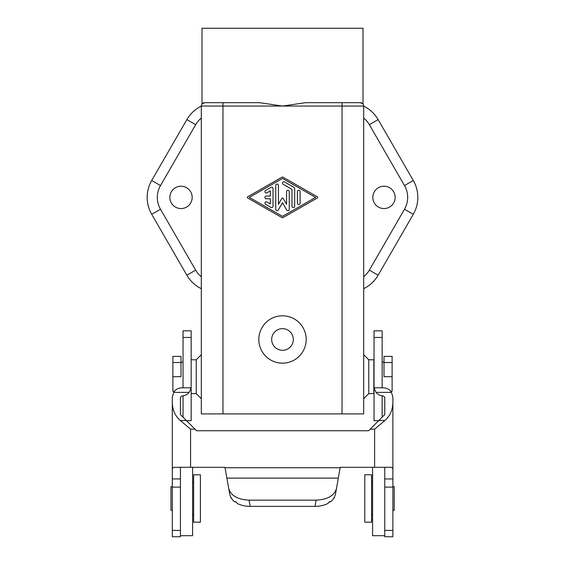 <?xml version="1.0" encoding="UTF-8"?>
<svg xmlns="http://www.w3.org/2000/svg" width="565" height="565" viewBox="0 0 565 565"><rect width="100%" height="100%" fill="white"/><g stroke="black" fill="none" stroke-linecap="round" stroke-linejoin="round"><path stroke-width="0.85" d="M222.963 413.905L201.31 413.905L201.31 106.058L282.5 106.058L305.594 102.675L345.42 102.675L342.037 102.675L342.037 413.905L222.963 413.905L222.963 102.675L259.406 102.675L228.373 102.675M342.037 413.905L363.691 413.905L363.691 106.058L282.5 106.058L259.406 102.675M282.5 363.161A23.681 23.681 0 0 1 258.819 339.48A23.681 23.681 0 0 1 282.5 315.8A23.681 23.681 0 0 1 306.181 339.48A23.681 23.681 0 0 1 282.5 363.161M317.339 197.983L283.171 217.518A1.356 1.356 0 0 1 281.829 217.518L247.661 197.983A0.678 0.678 0 0 1 247.661 196.811L281.829 177.276A1.356 1.356 0 0 1 283.171 177.276L317.339 196.811A0.678 0.678 0 0 1 317.339 197.983M151.717 180.482A33.829 33.829 0 0 0 151.717 214.312L160.502 209.241A23.681 23.681 0 0 1 160.502 185.56L151.717 180.482L186.874 119.589L195.66 124.667L160.502 185.56M192.178 197.397A11.166 11.166 0 0 1 181.012 208.563A11.166 11.166 0 0 1 169.846 197.397A11.166 11.166 0 0 1 181.012 186.231A11.166 11.166 0 0 1 192.178 197.397M362.928 103.918L360.308 102.675A3.383 3.383 0 0 1 363.691 106.058M361.953 103.105L360.308 102.675L342.037 102.675M336.627 102.675L305.594 102.675M174.486 391.241L172.89 391.241L172.89 356.395L181.012 356.395L181.012 376.693L172.89 376.693M183.039 362.144L181.012 362.144M363.691 118.064A23.681 23.681 0 0 1 369.341 124.667L378.126 119.589A33.829 33.829 0 0 0 363.691 106.114A33.829 33.829 0 0 1 378.126 119.589L413.283 180.482A33.829 33.829 0 0 1 413.283 214.312L404.498 209.241L369.341 270.134L378.126 275.204L413.283 214.312A33.829 33.829 0 0 0 413.283 180.482L404.498 185.56A23.681 23.681 0 0 1 404.498 209.241M201.31 276.73A23.681 23.681 0 0 1 195.66 270.134L186.874 275.204A33.829 33.829 0 0 0 201.31 288.68A33.829 33.829 0 0 1 186.874 275.204L151.717 214.312M201.31 106.058A3.383 3.383 0 0 1 204.692 102.675L201.988 104.031L204.692 102.675L222.963 102.675M363.013 104.031L363.013 28.25L201.988 28.25L201.988 104.031M201.31 106.114A33.829 33.829 0 0 0 186.874 119.589A33.829 33.829 0 0 1 201.31 106.114M191.161 393.607L196.232 393.607L196.232 359.778L191.161 359.778M172.89 362.539L181.012 362.539M368.768 359.778L373.839 359.778L373.839 393.607L368.768 393.607L368.768 359.778L363.691 354.707M291.971 206.289A1.356 1.356 0 0 0 293.327 207.638A1.356 1.356 0 0 0 294.676 206.289L294.676 189.324A2.705 2.705 0 0 0 293.327 186.98L284.527 181.951A1.356 1.356 0 0 0 282.684 182.446A1.356 1.356 0 0 0 283.178 184.296L291.971 189.324L291.971 206.289M282.5 328.653A10.827 10.827 0 0 0 271.673 339.48A10.827 10.827 0 0 0 282.5 350.307A10.827 10.827 0 0 0 293.327 339.48A10.827 10.827 0 0 0 282.5 328.653M282.5 216.339L315.644 197.397L282.5 178.455L249.356 197.397L282.5 216.339M300.093 191.634A1.356 1.356 0 0 0 298.737 190.278A1.356 1.356 0 0 0 297.388 191.634L297.388 203.167A1.356 1.356 0 0 0 298.737 204.516A1.356 1.356 0 0 0 300.093 203.167L300.093 191.634M282.5 202.68L278.263 210.025A1.356 1.356 0 0 1 275.734 209.354L275.734 185.44A1.356 1.356 0 0 1 277.09 184.091A1.356 1.356 0 0 1 278.439 185.44L278.439 204.304L281.914 198.287A0.678 0.678 0 0 1 283.086 198.287L286.561 204.304L286.561 191.634A1.356 1.356 0 0 1 287.91 190.278A1.356 1.356 0 0 1 289.266 191.634L289.266 209.354A1.356 1.356 0 0 1 286.738 210.025L282.5 202.68M270.324 203.923L270.324 198.753L266.263 198.753A1.356 1.356 0 0 1 264.907 197.397A1.356 1.356 0 0 1 266.263 196.041L270.324 196.041L270.324 190.871L266.941 192.806A1.356 1.356 0 0 1 265.091 192.305A1.356 1.356 0 0 1 265.585 190.462L270.995 187.368A1.356 1.356 0 0 1 273.029 188.541L273.029 206.26A1.356 1.356 0 0 1 270.995 207.433L265.585 204.332A1.356 1.356 0 0 1 265.091 202.489A1.356 1.356 0 0 1 266.941 201.995L270.324 203.923M191.161 337.453L183.039 337.453L183.039 330.822L191.161 330.822L191.161 420.671L186.528 420.671M183.039 337.453L183.039 387.802L181.789 387.802C178.017 388.077 175.32 389.603 173.674 392.385L172.311 397.28L172.311 468.569L173.738 467.29L224.962 467.29L229.786 494.481M183.039 395.839L183.039 417.182M378.663 420.671L374.037 420.671L374.037 387.802L376.022 392.385C377.95 394.674 380.415 395.853 383.409 395.924L384.765 397.28L384.765 414.576L368.578 430.756L196.613 430.756L180.433 414.576L180.433 397.28L181.789 395.924C184.783 395.853 187.241 394.674 189.169 392.385L191.161 387.802L183.039 387.802M180.433 478.958L172.311 478.958L172.311 536.75L180.433 536.75L180.433 467.29M384.765 467.29L384.765 536.75L392.88 536.75L392.88 397.28L391.517 392.385C389.878 389.603 387.173 388.077 383.409 387.802L382.152 387.802L382.152 330.822L374.037 330.822L374.037 387.802L382.152 387.802M392.88 468.569L391.453 467.29L340.229 467.29L335.412 494.481M378.861 420.48L384.892 420.48L374.616 429.174L374.616 467.29M384.892 420.48C390.034 416.045 392.696 410.042 392.88 402.478M392.88 486.642L394.236 486.642L394.236 510.322L392.88 510.322M382.152 395.839L382.152 417.182M172.311 478.958L172.311 468.569M172.311 510.322L170.962 510.322L170.962 486.642L172.311 486.642M186.337 420.48L180.306 420.48C175.157 416.045 172.495 410.042 172.311 402.478M180.306 420.48L190.582 429.174L195.031 429.174M336.479 488.563C334.275 495.689 327.495 499.552 316.125 500.152L249.066 500.152C237.703 499.552 230.916 495.689 228.712 488.563M335.448 494.424L334.056 498.153L333.64 497.991L332.728 499.898L330.567 501.826L329.459 501.664L327.714 503.57C323.978 505.407 319.748 506.339 315.03 506.374L250.161 506.374C245.443 506.339 241.213 505.407 237.477 503.57L235.732 501.664L234.63 501.826L235.873 501.826M330.567 501.826L329.317 501.826M229.743 494.424L231.134 498.153L231.558 497.991L232.469 499.898L234.63 501.826M334.056 498.153L333.562 498.153M231.629 498.153L231.134 498.153M372.582 467.29L372.582 535.691L384.765 535.691M371.565 474.798L371.565 522.159L364.799 522.159L364.799 474.798L371.565 474.798M180.433 535.691L192.609 535.691L192.609 467.29M193.626 498.478L193.626 474.798L200.391 474.798L200.391 522.159L193.626 522.159L193.626 498.478M395.154 197.397A11.166 11.166 0 0 1 383.988 208.563A11.166 11.166 0 0 1 372.822 197.397A11.166 11.166 0 0 1 383.988 186.231A11.166 11.166 0 0 1 395.154 197.397M363.691 288.68A33.829 33.829 0 0 0 378.126 275.204A33.829 33.829 0 0 1 363.691 288.68M390.712 391.241L392.11 391.241L392.11 376.693L383.988 376.693L383.988 356.395L392.11 356.395L392.11 376.693M383.988 362.144L382.152 362.144M392.11 362.539L383.988 362.539M195.66 270.134L160.502 209.241M201.31 118.064A23.681 23.681 0 0 0 195.66 124.667M191.161 389.327L190.808 389.327M189.169 392.385L173.674 392.385M370.16 429.174L374.616 429.174M190.582 467.29L190.582 429.174M225.04 467.749L340.151 467.749M376.022 392.385L391.517 392.385M374.037 337.453L382.152 337.453M180.433 530.415L172.311 530.415M180.433 487.115L172.311 487.115M226.869 478.117L338.322 478.117M316.125 500.152L315.03 506.374M249.066 500.152L250.161 506.374M384.765 478.958L392.88 478.958M384.765 487.115L392.88 487.115M384.765 530.415L392.88 530.415M369.341 124.667L404.498 185.56M363.691 276.73A23.681 23.681 0 0 0 369.341 270.134M368.768 393.607L363.691 398.685M196.232 393.607L201.31 398.685M371.565 482.242L372.582 482.242M193.626 482.242L192.609 482.242M193.626 514.715L192.609 514.715M371.565 514.715L372.582 514.715M196.232 359.778L201.31 354.707"/></g></svg>
